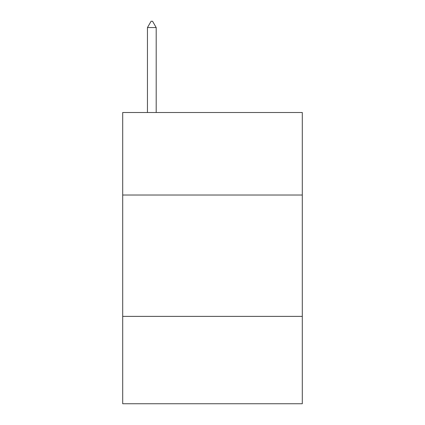<?xml version="1.0" encoding="UTF-8"?>
<svg xmlns="http://www.w3.org/2000/svg" width="425" height="425" viewBox="0 0 425 425"><rect width="100%" height="100%" fill="white"/><g stroke="black" fill="none" stroke-linecap="round" stroke-linejoin="round"><path stroke-width="0.64" d="M302.303 195.027L302.303 112.508L122.698 112.508L122.698 195.027L302.303 195.027L302.303 403.75L122.698 403.75L122.698 195.027M302.303 316.375L122.698 316.375M156.193 27.561L152.554 21.25L151.098 21.25L147.454 27.561L156.193 27.561L156.193 112.508M147.454 27.561L147.454 112.508"/></g></svg>
